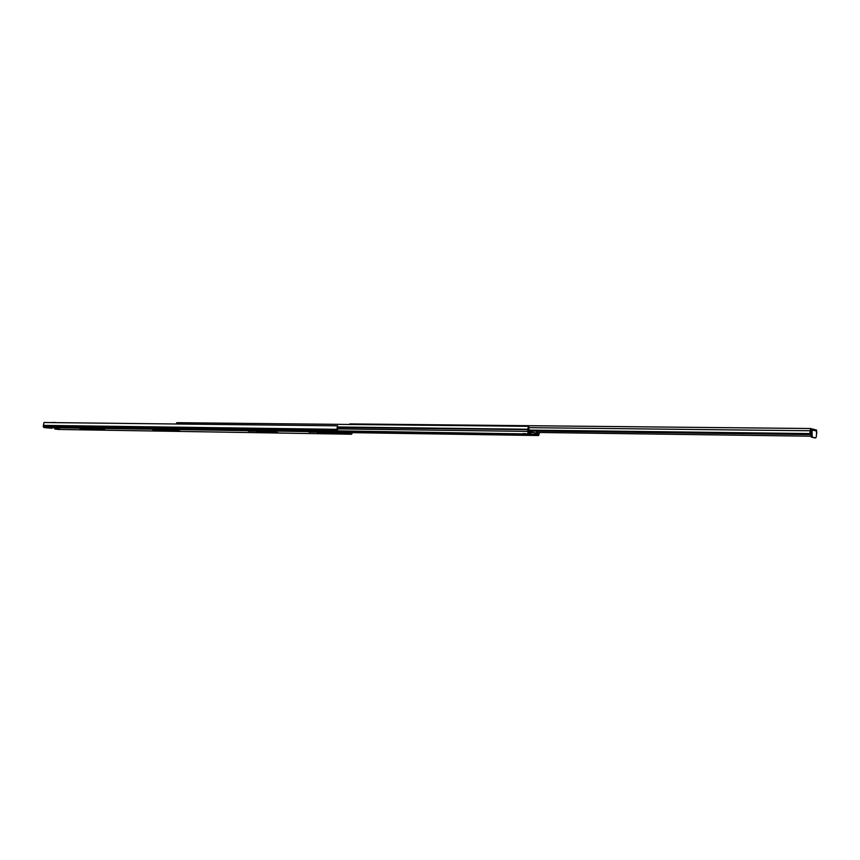 <?xml version="1.0" encoding="UTF-8"?>
<svg xmlns="http://www.w3.org/2000/svg" width="860" height="860" viewBox="0 0 860 860"><rect width="100%" height="100%" fill="white"/><g stroke="black" fill="none" stroke-linecap="round" stroke-linejoin="round"><path stroke-width="1.29" d="M95.352 429.387L92.095 429.033L95.352 429.387M98.416 429.377L96.202 429.14L98.416 429.377M169.42 430.559L166.066 430.193L169.42 430.559M172.871 430.548L170.592 430.301L172.871 430.548M266.611 432.096L263.138 431.709L266.611 432.096M270.599 432.096L268.245 431.838L270.599 432.096M342.549 433.246L339.85 432.956L342.549 433.246M328.24 433.075L324.704 432.677L328.24 433.075M332.594 433.075L330.197 432.816L332.594 433.075M79.915 428.56L94.74 428.624L104.984 429.892L88.225 429.667L102.985 429.688L79.926 428.398M89.139 428.989L91.504 429.248L89.139 428.989M152.79 429.688L169.409 429.763L179.794 431.086L161.153 430.849L177.73 430.881L152.811 429.516M162.776 430.14L165.206 430.409L162.776 430.14M248.368 431.161L267.503 431.269L278.017 432.655L256.71 432.387L275.856 432.451L268.9 431.473L248.379 430.978M259.397 431.656L256.721 431.656L259.397 431.656M56.975 428.495L59.308 428.742L56.975 428.495M308.944 432.096L329.756 432.214L340.323 433.655L317.243 433.365L338.098 433.44L331.143 432.44L308.955 431.903M320.651 432.612L317.738 432.612L320.651 432.612M349.493 432.623L337.518 431.193L337.518 425.818L43.989 422.507L43.247 426.528L43.946 427.592L51.987 428.237M56.846 428.871L54.696 428.979L58.179 429.441M337.518 425.818L336.754 430.731L337.453 432.021L351.525 434.225L352.439 432.666M335.948 432.365L333.39 431.967L335.97 432.075M346.956 433.795L349.461 434.182L346.956 433.795M56.599 422.658L55.18 422.636M50.772 422.593L55.191 422.475M811.206 429.753L811.259 428.688L810.561 428.517L809.712 434.601L810.905 429.763M815.592 429.817L816.473 429.968L816.796 432.408L816.366 435.676M810.496 428.527L349.848 423.915L349.203 424.464M529.05 430.086L809.582 433.58M528.997 430.978L809.712 434.601M536.575 432.451L810.733 436.192M815.742 429.849L811.259 428.742L812.044 429.978L812.227 437.084L811.206 437.063L810.819 429.742M815.839 429.882L816.624 431.107L816.312 436.708L815.721 437.901L814.646 437.88L815.721 437.901M812.227 437.084L815.667 437.901M811.206 437.063L814.646 437.88M536.274 433.107L536.575 434.236L538.553 434.601L539.22 433.526L538.564 435.525L536.511 435.16L535.673 432.87M337.335 426.969L527.696 429.248L528.513 426.313L528.062 432.688L530.082 433.053L530.523 432.053M524.815 433.913L525.052 434.698L531.05 434.784L530.684 433.332M531.372 435.117L535.543 435.407L531.372 435.117M337.313 430.871L530.072 433.988L531.115 432.139M527.191 433.892L522.998 433.612L527.191 433.892M525.105 433.913L525.052 434.698M539.102 432.483L539.22 433.526M538.575 432.472L538.478 434.01M527.997 433.612L527.696 429.248M528.513 426.313L176.859 422.679L176.01 424.002M530.48 431L530.405 432.032L536.425 433.064L536.188 434.01L537.521 434.408M536.113 433.075L530.405 432.032M530.684 432.075L530.48 432.978L528.19 432.558L528.9 427.012L528.964 431.612L530.158 431.827L530.394 431M536.511 431.935L536.662 433.021L537.833 433.236L537.898 432.462M538.607 432.472L538.446 434.429M523.998 433.623L526.245 433.719M532.372 435.138L534.383 435.192M58.039 429.43L351.525 434.225M43.946 427.592L337.453 432.021M43.312 425.377L336.83 429.312M43.344 425.496L336.862 429.462M43.247 426.528L336.754 430.731M529.384 427.656L810.034 430.763M812.044 429.978L816.624 431.107M810.711 435.601L811.732 435.612M529.394 432.935L530.652 433.418M339.388 431.483L524.88 434.225M344.183 432.236L536.511 435.16M530.878 434.311L536.457 434.085M346.257 432.569L538.489 435.515M337.464 431.172L530.007 433.977M531.007 432.44L533.63 432.472M530.953 432.591L534.404 432.634M527.933 432.042L527.545 431.397L337.324 428.893M528.309 429.645L337.12 427.538M58.114 429.441L351.6 434.225M335.464 432L333.454 431.967M349.848 423.915L810.561 428.517M337.475 431.183L530.072 433.988M346.29 432.569L538.564 435.525M536.425 433.064L536.565 431.075"/></g></svg>
